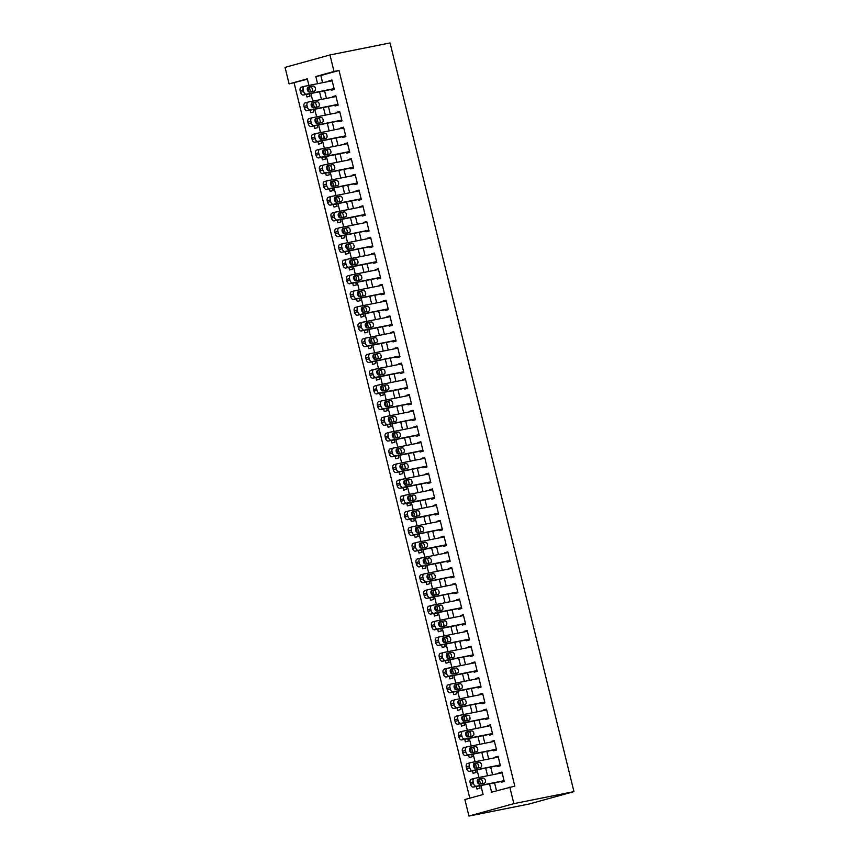 <?xml version="1.0" encoding="UTF-8"?>
<svg xmlns="http://www.w3.org/2000/svg" width="859" height="859" viewBox="0 0 859 859"><rect width="100%" height="100%" fill="white"/><g stroke="black" fill="none" stroke-linecap="round" stroke-linejoin="round"><path stroke-width="1.29" d="M307.404 79.221L289.096 83.892L285.048 67.378L329.963 54.965L390.061 42.95L573.952 791.622L529.037 804.035L468.939 816.05L464.88 799.536L483.091 794.511L480.89 785.566M294.111 82.883L469.798 798.172M331.059 89.476L331.252 90.27L334.28 89.433L331.961 79.994L328.933 80.832L329.072 81.39M334.913 105.206L335.107 105.99L338.145 105.152L335.826 95.725L332.798 96.562L332.938 97.121M338.779 120.936L338.972 121.72L342.011 120.883L339.692 111.445L336.653 112.282L336.792 112.851M342.644 136.667L342.838 137.451L345.876 136.613L343.557 127.175L340.518 128.012L340.658 128.582M346.51 152.397L346.703 153.181L349.731 152.344L347.423 142.905L344.384 143.743L344.523 144.312M350.375 168.128L350.569 168.912L353.597 168.074L351.277 158.636L348.249 159.473L348.389 160.042M354.23 183.847L354.423 184.642L357.462 183.805L355.143 174.366L352.115 175.204L352.244 175.762M358.096 199.578L358.289 200.362L361.328 199.524L359.008 190.086L355.97 190.923L356.109 191.493M361.961 215.308L362.154 216.092L365.193 215.255L362.874 205.816L359.835 206.654L359.975 207.223M365.827 231.039L366.02 231.823L369.048 230.985L366.739 221.547L363.701 222.384L363.84 222.953M369.692 246.769L369.885 247.553L372.913 246.716L370.594 237.277L367.566 238.115L367.706 238.684M373.547 262.489L373.74 263.284L376.779 262.446L374.46 253.008L371.432 253.845L371.56 254.404M377.412 278.219L377.606 279.003L380.644 278.166L378.325 268.738L375.286 269.576L375.426 270.134M381.278 293.95L381.471 294.734L384.51 293.896L382.191 284.458L379.152 285.295L379.291 285.864M385.143 309.68L385.337 310.464L388.365 309.627L386.056 300.188L383.017 301.026L383.157 301.595M389.009 325.411L389.202 326.195L392.23 325.357L389.911 315.919L386.883 316.756L387.022 317.325M392.864 341.141L393.057 341.925L396.096 341.087L393.776 331.649L390.738 332.487L390.877 333.056M396.729 356.861L396.922 357.655L399.961 356.818L397.642 347.38L394.603 348.217L394.743 348.775M400.595 372.591L400.788 373.375L403.827 372.538L401.507 363.099L398.469 363.948L398.608 364.506M404.46 388.322L404.653 389.106L407.681 388.268L405.373 378.83L402.334 379.667L402.474 380.236M408.326 404.052L408.519 404.836L411.547 403.998L409.228 394.56L406.2 395.398L406.339 395.967M412.18 419.783L412.374 420.566L415.412 419.729L413.093 410.291L410.054 411.128L410.194 411.697M416.046 435.502L416.239 436.297L419.278 435.459L416.959 426.021L413.92 426.859L414.059 427.428M419.911 451.233L420.105 452.017L423.143 451.179L420.824 441.751L417.785 442.589L417.925 443.147M423.777 466.963L423.97 467.747L426.998 466.909L424.679 457.471L421.651 458.309L421.79 458.878M427.642 482.694L427.836 483.477L430.864 482.64L428.544 473.202L425.516 474.039L425.656 474.608M431.497 498.424L431.69 499.208L434.729 498.37L432.41 488.932L429.371 489.77L429.511 490.339M435.363 514.154L435.556 514.938L438.595 514.101L436.275 504.662L433.237 505.5L433.376 506.069M439.228 529.874L439.421 530.669L442.46 529.831L440.141 520.393L437.102 521.23L437.242 521.789M443.094 545.605L443.287 546.388L446.315 545.551L443.996 536.113L440.968 536.961L441.107 537.519M446.948 561.335L447.142 562.119L450.18 561.281L447.861 551.843L444.833 552.681L444.973 553.25M450.814 577.065L451.007 577.849L454.046 577.012L451.727 567.574L448.688 568.411L448.827 568.98M454.679 592.796L454.873 593.58L457.911 592.742L455.592 583.304L452.553 584.141L452.693 584.711M458.545 608.516L458.738 609.31L461.777 608.473L459.458 599.034L456.419 599.872L456.558 600.441M462.41 624.246L462.604 625.041L465.632 624.192L463.312 614.765L460.284 615.602L460.424 616.161M466.265 639.976L466.458 640.76L469.497 639.923L467.178 630.485L464.15 631.322L464.289 631.891M470.131 655.707L470.324 656.491L473.363 655.653L471.043 646.215L468.005 647.052L468.144 647.622M473.996 671.437L474.189 672.221L477.228 671.384L474.909 661.945L471.87 662.783L472.01 663.352M477.862 687.168L478.055 687.952L481.083 687.114L478.774 677.676L475.736 678.513L475.875 679.082M481.727 702.887L481.92 703.682L484.948 702.845L482.629 693.406L479.601 694.244L479.741 694.802M485.582 718.618L485.775 719.402L488.814 718.564L486.495 709.126L483.467 709.974L483.596 710.533M489.447 734.348L489.641 735.132L492.679 734.295L490.36 724.856L487.321 725.694L487.461 726.263M493.313 750.079L493.506 750.863L496.545 750.025L494.226 740.587L491.187 741.424L491.327 741.993M497.178 765.809L497.372 766.593L500.4 765.756L498.091 756.317L495.052 757.155L495.192 757.724M476.326 786.479L476.949 789.024L479.988 788.186L479.419 785.856M472.461 770.748L473.094 773.293L476.122 772.456L475.553 770.126M468.595 755.018L469.229 757.563L472.257 756.725L471.688 754.406M464.74 739.288L465.363 741.843L468.402 741.006L467.822 738.676M460.875 723.557L461.498 726.113L464.536 725.275L463.967 722.945M457.009 707.837L457.632 710.382L460.671 709.545L460.102 707.215M453.144 692.107L453.777 694.652L456.805 693.814L456.236 691.484M449.278 676.377L449.912 678.921L452.94 678.084L452.371 675.765M445.424 660.646L446.046 663.202L449.085 662.364L448.505 660.034M441.558 644.916L442.181 647.471L445.22 646.634L444.651 644.304M437.693 629.196L438.315 631.741L441.354 630.903L440.785 628.573M433.827 613.466L434.461 616.01L437.489 615.173L436.92 612.843M429.972 597.735L430.595 600.28L433.623 599.442L433.054 597.112M426.107 582.005L426.73 584.549L429.768 583.712L429.189 581.393M422.241 566.274L422.864 568.83L425.903 567.992L425.334 565.662M418.376 550.544L418.999 553.099L422.037 552.262L421.468 549.932M414.51 534.824L415.144 537.369L418.172 536.531L417.603 534.201M410.656 519.094L411.278 521.638L414.306 520.801L413.737 518.471M406.79 503.363L407.413 505.908L410.452 505.071L409.872 502.74M402.925 487.633L403.547 490.188L406.586 489.351L406.017 487.021M399.059 471.902L399.682 474.458L402.721 473.62L402.152 471.29M395.194 456.183L395.827 458.727L398.855 457.89L398.286 455.56M391.339 440.452L391.962 442.997L395 442.16L394.421 439.829M387.473 424.722L388.096 427.267L391.135 426.429L390.555 424.099M383.608 408.991L384.231 411.536L387.269 410.699L386.7 408.379M379.742 393.261L380.365 395.816L383.404 394.979L382.835 392.649M375.877 377.531L376.51 380.086L379.538 379.248L378.969 376.918M372.022 361.811L372.645 364.356L375.684 363.518L375.104 361.188M368.157 346.08L368.779 348.625L371.818 347.788L371.238 345.458M364.291 330.35L364.914 332.895L367.953 332.057L367.384 329.727M360.426 314.619L361.059 317.175L364.087 316.327L363.518 314.007M356.56 298.889L357.194 301.445L360.222 300.607L359.653 298.277M352.705 283.169L353.328 285.714L356.367 284.877L355.787 282.547M348.84 267.439L349.463 269.984L352.501 269.146L351.932 266.816M344.974 251.708L345.597 254.253L348.636 253.416L348.067 251.086M341.109 235.978L341.742 238.523L344.77 237.685L344.201 235.366M337.243 220.248L337.877 222.803L340.905 221.966L340.336 219.636M333.389 204.517L334.011 207.073L337.05 206.235L336.47 203.905M329.523 188.797L330.146 191.342L333.185 190.505L332.616 188.175M325.658 173.067L326.28 175.612L329.319 174.774L328.75 172.444M321.792 157.337L322.426 159.881L325.454 159.044L324.885 156.714M317.927 141.606L318.56 144.162L321.588 143.313L321.019 140.994M314.072 125.876L314.695 128.431L317.733 127.594L317.154 125.264M310.206 110.156L310.829 112.701L313.868 111.863L313.299 109.533M478.968 784.052L477.829 779.414M475.113 768.333L473.964 763.683M471.247 752.602L470.109 747.953M467.382 736.872L466.244 732.222M463.516 721.141L462.378 716.492M459.662 705.411L458.513 700.772M455.796 689.68L454.647 685.042M451.931 673.961L450.792 669.311M448.065 658.23L446.927 653.581M444.2 642.5L443.061 637.85M440.345 626.769L439.196 622.12M436.479 611.039L435.33 606.4M432.614 595.319L431.476 590.67M428.748 579.589L427.61 574.939M424.883 563.858L423.745 559.209M421.028 548.128L419.879 543.479M417.163 532.397L416.024 527.759M413.297 516.667L412.159 512.028M409.432 500.947L408.293 496.298M405.566 485.217L404.428 480.568M401.711 469.486L400.562 464.837M397.846 453.756L396.708 449.107M393.98 438.026L392.842 433.387M390.115 422.306L388.977 417.657M386.249 406.575L385.111 401.926M382.395 390.845L381.246 386.196M378.529 375.115L377.391 370.465M374.664 359.384L373.525 354.746M370.798 343.654L369.66 339.015M366.933 327.934L365.794 323.285M363.078 312.204L361.929 307.554M359.212 296.473L358.074 291.824M355.347 280.743L354.209 276.093M351.481 265.012L350.343 260.374M347.616 249.293L346.478 244.643M343.761 233.562L342.612 228.913M339.896 217.832L338.757 213.182M336.03 202.101L334.892 197.452M332.165 186.371L331.026 181.732M328.31 170.64L327.161 166.002M324.444 154.921L323.295 150.271M320.579 139.19L319.441 134.541M316.713 123.46L315.575 118.81M312.848 107.729L311.71 103.08M306.341 94.426L306.964 96.97L310.002 96.133L309.433 93.803M308.993 91.999L307.844 87.36M489.544 783.837L491.584 792.159L514.809 786.125L339.026 70.481L320.815 75.506L322.587 82.689M324.562 90.775L326.441 98.42M328.428 106.505L330.307 114.15M332.293 122.236L334.172 129.881M336.159 137.966L338.038 145.611M340.024 153.697L341.903 161.331M343.879 169.416L345.758 177.061M347.745 185.147L349.624 192.792M351.61 200.877L353.489 208.522M355.476 216.608L357.355 224.253M359.341 232.338L361.22 239.983M363.196 248.058L365.075 255.703M367.061 263.788L368.941 271.433M370.927 279.519L372.806 287.164M374.792 295.249L376.671 302.894M378.658 310.979L380.526 318.625M382.513 326.71L384.392 334.344M386.378 342.43L388.257 350.075M390.244 358.16L392.123 365.805M394.109 373.89L395.988 381.536M397.975 389.621L399.843 397.266M401.829 405.351L403.709 412.996M405.695 421.071L407.574 428.716M409.56 436.802L411.44 444.447M413.426 452.532L415.305 460.177M417.291 468.262L419.16 475.907M421.146 483.993L423.025 491.638M425.012 499.723L426.891 507.358M428.877 515.443L430.756 523.088M432.743 531.173L434.622 538.818M436.608 546.904L438.477 554.549M440.463 562.634L442.342 570.279M444.328 578.365L446.208 586.01M448.194 594.084L450.073 601.729M452.059 609.815L453.939 617.46M455.914 625.545L457.793 633.19M459.78 641.276L461.659 648.921M463.645 657.006L465.524 664.651M467.511 672.737L469.39 680.371M471.376 688.456L473.255 696.101M475.231 704.187L477.11 711.832M479.097 719.917L480.976 727.562M482.962 735.648L484.841 743.293M486.828 751.378L488.707 759.023M490.693 767.098L492.572 774.743M494.548 782.828L496.513 790.806M501.044 781.529L501.237 782.324L504.265 781.486L501.946 772.048L498.918 772.885L499.058 773.454M329.963 54.965L334.022 71.48L315.811 76.515L317.572 83.699M339.026 70.481L334.022 71.48M509.795 787.134L513.854 803.648L573.952 791.622M308.929 85.428L307.307 78.856L289.096 83.892M480.492 783.923L479.311 779.113M478.914 777.481L477.035 769.836M476.627 768.204L475.446 763.383M475.048 761.75L473.169 754.105M472.761 752.473L471.58 747.652M471.183 746.02L469.304 738.375M468.907 736.743L467.726 731.932M467.317 730.29L465.438 722.644M465.041 721.012L463.86 716.202M463.452 714.559L461.573 706.925M461.176 705.282L459.994 700.472M459.597 698.839L457.718 691.194M457.31 689.552L456.129 684.741M455.732 683.109L453.853 675.464M453.445 673.832L452.263 669.011M451.866 667.379L449.987 659.733M449.59 658.101L448.409 653.291M448.001 651.648L446.122 644.003M445.724 642.371L444.543 637.561M444.135 635.918L442.267 628.273M441.859 626.64L440.678 621.83M440.28 620.198L438.401 612.553M437.993 610.91L436.812 606.1M436.415 604.468L434.536 596.822M434.139 595.19L432.947 590.369M432.549 588.737L430.67 581.092M430.273 579.46L429.092 574.639M428.684 573.007L426.805 565.362M426.408 563.729L425.226 558.919M424.818 557.276L422.95 549.631M422.542 547.999L421.361 543.189M420.964 541.546L419.085 533.911M418.677 532.269L417.495 527.458M417.098 525.826L415.219 518.181M414.822 516.538L413.63 511.728M413.233 510.096L411.354 502.451M410.956 500.818L409.775 495.997M409.367 494.365L407.488 486.72M407.091 485.088L405.91 480.278M405.502 478.635L403.633 470.99M403.225 469.358L402.044 464.547M401.647 462.904L399.768 455.259M399.36 453.627L398.179 448.817M397.781 447.185L395.902 439.54M395.505 437.897L394.313 433.086M393.916 431.454L392.037 423.809M391.64 422.166L390.458 417.356M390.05 415.724L388.171 408.079M387.774 406.447L386.593 401.625M386.185 399.993L384.317 392.348M383.909 390.716L382.727 385.906M382.33 384.263L380.451 376.618M380.043 374.986L378.862 370.175M378.465 368.532L376.586 360.898M376.188 359.255L375.007 354.445M374.599 352.813L372.72 345.168M372.323 343.525L371.142 338.714M370.734 337.082L368.855 329.437M368.457 327.805L367.276 322.984M366.879 321.352L365 313.707M364.592 312.075L363.411 307.264M363.013 305.621L361.134 297.976M360.726 296.344L359.545 291.534M359.148 289.891L357.269 282.246M356.872 280.614L355.69 275.803M355.282 274.171L353.403 266.526M353.006 264.883L351.825 260.073M351.417 258.441L349.538 250.796M349.141 249.153L347.959 244.343M347.562 242.71L345.683 235.065M345.275 233.433L344.094 228.612M343.697 226.98L341.818 219.335M341.41 217.703L340.228 212.892M339.831 211.25L337.952 203.604M337.555 201.972L336.374 197.162M335.966 195.519L334.087 187.885M333.689 186.242L332.508 181.432M332.1 179.799L330.221 172.154M329.824 170.512L328.643 165.701M328.245 164.069L326.366 156.424M325.958 154.792L324.777 149.971M324.38 148.339L322.501 140.693M322.093 139.061L320.912 134.251M320.514 132.608L318.635 124.963M318.238 123.331L317.057 118.521M316.649 116.878L314.77 109.233M314.373 107.6L313.191 102.79M312.783 101.158L310.915 93.513M310.507 91.87L309.326 87.06M468.939 816.05L513.854 803.648M319.559 91.784L321.438 99.419M323.424 107.504L325.303 115.149M327.29 123.234L329.169 130.879M331.144 138.965L333.024 146.61M335.01 154.695L336.889 162.34M338.876 170.426L340.755 178.071M342.741 186.145L344.62 193.79M346.606 201.876L348.475 209.521M350.461 217.606L352.34 225.251M354.327 233.337L356.206 240.982M358.192 249.067L360.071 256.712M362.058 264.797L363.937 272.432M365.923 280.517L367.792 288.162M369.778 296.248L371.657 303.893M373.644 311.978L375.523 319.623M377.509 327.708L379.388 335.354M381.375 343.439L383.254 351.084M385.24 359.159L387.108 366.804M389.095 374.889L390.974 382.534M392.96 390.62L394.839 398.265M396.826 406.35L398.705 413.995M400.691 422.08L402.57 429.725M404.557 437.811L406.425 445.445M408.412 453.531L410.291 461.176M412.277 469.261L414.156 476.906M416.143 484.991L418.022 492.637M420.008 500.722L421.887 508.367M423.874 516.452L425.742 524.097M427.728 532.172L429.607 539.817M431.594 547.902L433.473 555.548M435.459 563.633L437.338 571.278M439.325 579.363L441.204 587.008M443.18 595.094L445.059 602.739M447.045 610.824L448.924 618.459M450.911 626.544L452.79 634.189M454.776 642.274L456.655 649.919M458.642 658.005L460.521 665.65M462.496 673.735L464.375 681.38M466.362 689.466L468.241 697.111M470.227 705.185L472.106 712.83M474.093 720.916L475.972 728.561M477.958 736.646L479.827 744.291M481.813 752.377L483.692 760.022M485.679 768.107L487.558 775.752M320.815 75.506L315.811 76.515M502 772.262L498.918 772.885M498.145 756.532L495.052 757.155M494.279 740.812L491.187 741.424M490.414 725.082L487.321 725.694M486.548 709.351L483.467 709.974M482.683 693.621L479.601 694.244M478.828 677.891L475.736 678.513M474.963 662.171L471.87 662.783M471.097 646.44L468.005 647.052M467.232 630.71L464.15 631.322M463.366 614.98L460.284 615.602M459.511 599.249L456.419 599.872M455.646 583.519L452.553 584.141M451.78 567.799L448.688 568.411M447.915 552.069L444.833 552.681M444.049 536.338L440.968 536.961M440.195 520.608L437.102 521.23M436.329 504.877L433.237 505.5M432.464 489.158L429.371 489.77M428.598 473.427L425.516 474.039M424.743 457.697L421.651 458.309M420.878 441.966L417.785 442.589M417.012 426.236L413.92 426.859M413.147 410.505L410.054 411.128M409.281 394.786L406.2 395.398M405.427 379.055L402.334 379.667M401.561 363.325L398.469 363.948M397.696 347.594L394.603 348.217M393.83 331.864L390.738 332.487M389.965 316.144L386.883 316.756M386.11 300.414L383.017 301.026M382.244 284.683L379.152 285.295M378.379 268.953L375.286 269.576M374.513 253.222L371.432 253.845M370.648 237.492L367.566 238.115M366.793 221.772L363.701 222.384M362.928 206.042L359.835 206.654M359.062 190.311L355.97 190.923M355.197 174.581L352.115 175.204M351.331 158.851L348.249 159.473M347.476 143.12L344.384 143.743M343.611 127.4L340.518 128.012M339.745 111.67L336.653 112.282M335.88 95.94L332.798 96.562M332.014 80.209L328.933 80.832M504.072 780.691L476.326 786.243A3.243 2.04 74.6 0 1 473.556 783.505L473.169 781.926A3.243 2.04 74.6 0 1 474.308 778.404A3.243 2.04 74.6 0 1 474.393 778.383L502.139 772.832M474.222 778.426L471.366 779.22A3.243 2.04 -105.4 0 0 471.269 779.242A3.243 2.04 -105.4 0 0 470.131 782.764L470.517 784.342A3.243 2.04 -105.4 0 0 473.298 787.08L504.126 780.917M479.59 784.106A2.588 1.632 -105.4 0 1 477.379 781.969A2.588 1.632 -105.4 0 1 478.28 779.092A2.588 1.632 -105.4 0 1 478.356 779.07L483.155 778.114A2.588 1.632 -105.4 0 1 485.367 780.251A2.588 1.632 -105.4 0 1 484.465 783.129A2.588 1.632 -105.4 0 1 484.39 783.15L479.59 784.106M477.754 779.424L480.127 778.952A2.588 1.632 -105.4 0 1 482.178 780.627A2.588 1.632 -105.4 0 1 481.963 783.633M500.206 764.972L472.461 770.512A3.243 2.04 74.6 0 1 469.69 767.774L469.304 766.196A3.243 2.04 74.6 0 1 470.442 762.674A3.243 2.04 74.6 0 1 470.539 762.652L498.284 757.101M470.356 762.706L467.5 763.49A3.243 2.04 -105.4 0 0 467.414 763.511A3.243 2.04 -105.4 0 0 466.265 767.033L466.652 768.612A3.243 2.04 -105.4 0 0 469.433 771.35L500.271 765.186M475.725 768.375A2.588 1.632 -105.4 0 1 473.513 766.239A2.588 1.632 -105.4 0 1 474.415 763.361A2.588 1.632 -105.4 0 1 474.49 763.35L479.301 762.384A2.588 1.632 -105.4 0 1 481.502 764.521A2.588 1.632 -105.4 0 1 480.6 767.398A2.588 1.632 -105.4 0 1 480.535 767.42L475.725 768.375M473.889 763.694L476.262 763.221A2.588 1.632 -105.4 0 1 478.313 764.897A2.588 1.632 -105.4 0 1 478.098 767.903M496.352 749.241L468.606 754.793A3.243 2.04 74.6 0 1 465.825 752.044L465.438 750.465A3.243 2.04 74.6 0 1 466.577 746.943A3.243 2.04 74.6 0 1 466.673 746.922L494.419 741.371M466.491 746.976L463.635 747.76A3.243 2.04 -105.4 0 0 463.549 747.781A3.243 2.04 -105.4 0 0 462.41 751.303L462.786 752.881A3.243 2.04 -105.4 0 0 465.567 755.63L496.405 749.456M471.859 752.656A2.588 1.632 -105.4 0 1 469.658 750.508A2.588 1.632 -105.4 0 1 470.549 747.631A2.588 1.632 -105.4 0 1 470.625 747.62L475.435 746.654A2.588 1.632 -105.4 0 1 477.636 748.79A2.588 1.632 -105.4 0 1 476.745 751.668A2.588 1.632 -105.4 0 1 476.67 751.689L471.859 752.656M470.023 747.974L472.396 747.491A2.588 1.632 -105.4 0 1 474.458 749.166A2.588 1.632 -105.4 0 1 474.232 752.173M492.486 733.511L464.74 739.062A3.243 2.04 74.6 0 1 461.959 736.313L461.573 734.746A3.243 2.04 74.6 0 1 462.722 731.213A3.243 2.04 74.6 0 1 462.808 731.192L490.553 725.651M462.625 731.245L459.769 732.029A3.243 2.04 -105.4 0 0 459.683 732.051A3.243 2.04 -105.4 0 0 458.545 735.583L458.931 737.151A3.243 2.04 -105.4 0 0 461.702 739.9L492.54 733.726M467.994 736.925A2.588 1.632 -105.4 0 1 465.793 734.789A2.588 1.632 -105.4 0 1 466.684 731.911A2.588 1.632 -105.4 0 1 466.759 731.889L471.57 730.923A2.588 1.632 -105.4 0 1 473.771 733.071A2.588 1.632 -105.4 0 1 472.879 735.948A2.588 1.632 -105.4 0 1 472.804 735.959L467.994 736.925M466.158 732.244L468.531 731.771A2.588 1.632 -105.4 0 1 470.592 733.446A2.588 1.632 -105.4 0 1 470.367 736.453M488.621 717.78L460.875 723.332A3.243 2.04 74.6 0 1 458.105 720.583L457.718 719.015A3.243 2.04 74.6 0 1 458.856 715.493A3.243 2.04 74.6 0 1 458.942 715.472L486.688 709.921M458.77 715.515L455.914 716.309A3.243 2.04 -105.4 0 0 455.818 716.331A3.243 2.04 -105.4 0 0 454.679 719.853L455.066 721.42A3.243 2.04 -105.4 0 0 457.836 724.169L488.674 718.006M464.139 721.195A2.588 1.632 -105.4 0 1 461.927 719.058A2.588 1.632 -105.4 0 1 462.829 716.181A2.588 1.632 -105.4 0 1 462.894 716.159L467.704 715.203A2.588 1.632 -105.4 0 1 469.916 717.34A2.588 1.632 -105.4 0 1 469.014 720.218A2.588 1.632 -105.4 0 1 468.939 720.229L464.139 721.195M462.292 716.513L464.676 716.041A2.588 1.632 -105.4 0 1 466.727 717.716A2.588 1.632 -105.4 0 1 466.512 720.722M484.755 702.05L457.009 707.601A3.243 2.04 74.6 0 1 454.239 704.852L453.853 703.285A3.243 2.04 74.6 0 1 454.991 699.763A3.243 2.04 74.6 0 1 455.077 699.741L482.822 694.19M454.905 699.784L452.049 700.579A3.243 2.04 -105.4 0 0 451.952 700.6A3.243 2.04 -105.4 0 0 450.814 704.122L451.2 705.701A3.243 2.04 -105.4 0 0 453.981 708.439L484.809 702.275M460.274 705.464A2.588 1.632 -105.4 0 1 458.062 703.328A2.588 1.632 -105.4 0 1 458.964 700.45A2.588 1.632 -105.4 0 1 459.039 700.429L463.839 699.473A2.588 1.632 -105.4 0 1 466.05 701.61A2.588 1.632 -105.4 0 1 465.148 704.487A2.588 1.632 -105.4 0 1 465.084 704.509L460.274 705.464M458.438 700.783L460.811 700.31A2.588 1.632 -105.4 0 1 462.861 701.986A2.588 1.632 -105.4 0 1 462.647 704.992M480.89 686.32L453.155 691.871A3.243 2.04 74.6 0 1 450.374 689.133L449.987 687.554A3.243 2.04 74.6 0 1 451.125 684.032A3.243 2.04 74.6 0 1 451.222 684.011L478.968 678.46M451.039 684.054L448.183 684.848A3.243 2.04 -105.4 0 0 448.097 684.87A3.243 2.04 -105.4 0 0 446.948 688.392L447.335 689.97A3.243 2.04 -105.4 0 0 450.116 692.708L480.954 686.545M456.408 689.734A2.588 1.632 -105.4 0 1 454.196 687.597A2.588 1.632 -105.4 0 1 455.098 684.72A2.588 1.632 -105.4 0 1 455.173 684.709L459.984 683.743A2.588 1.632 -105.4 0 1 462.185 685.879A2.588 1.632 -105.4 0 1 461.283 688.757A2.588 1.632 -105.4 0 1 461.219 688.778L456.408 689.734M454.572 685.053L456.945 684.58A2.588 1.632 -105.4 0 1 458.996 686.255A2.588 1.632 -105.4 0 1 458.781 689.262M477.035 670.6L449.289 676.14A3.243 2.04 74.6 0 1 446.508 673.402L446.122 671.824A3.243 2.04 74.6 0 1 447.26 668.302A3.243 2.04 74.6 0 1 447.356 668.281L475.102 662.729M447.174 668.334L444.318 669.118A3.243 2.04 -105.4 0 0 444.232 669.14A3.243 2.04 -105.4 0 0 443.094 672.661L443.48 674.24A3.243 2.04 -105.4 0 0 446.251 676.989L477.089 670.815M452.543 674.004A2.588 1.632 -105.4 0 1 450.341 671.867A2.588 1.632 -105.4 0 1 451.233 668.989A2.588 1.632 -105.4 0 1 451.308 668.978L456.118 668.012A2.588 1.632 -105.4 0 1 458.319 670.149A2.588 1.632 -105.4 0 1 457.428 673.026A2.588 1.632 -105.4 0 1 457.353 673.048L452.543 674.004M450.707 669.322L453.08 668.85A2.588 1.632 -105.4 0 1 455.141 670.525A2.588 1.632 -105.4 0 1 454.916 673.531M473.169 654.869L445.424 660.421A3.243 2.04 74.6 0 1 442.643 657.672L442.256 656.104A3.243 2.04 74.6 0 1 443.405 652.572A3.243 2.04 74.6 0 1 443.491 652.55L471.237 646.999M443.308 652.604L440.452 653.388A3.243 2.04 -105.4 0 0 440.366 653.409A3.243 2.04 -105.4 0 0 439.228 656.942L439.615 658.509A3.243 2.04 -105.4 0 0 442.385 661.258L473.223 655.084M448.677 658.284A2.588 1.632 -105.4 0 1 446.476 656.136A2.588 1.632 -105.4 0 1 447.378 653.269A2.588 1.632 -105.4 0 1 447.442 653.248L452.253 652.282A2.588 1.632 -105.4 0 1 454.454 654.429A2.588 1.632 -105.4 0 1 453.563 657.307A2.588 1.632 -105.4 0 1 453.488 657.318L448.677 658.284M446.841 653.602L449.214 653.119A2.588 1.632 -105.4 0 1 451.276 654.805A2.588 1.632 -105.4 0 1 451.061 657.801M469.304 639.139L441.558 644.69A3.243 2.04 74.6 0 1 438.788 641.941L438.401 640.374A3.243 2.04 74.6 0 1 439.54 636.841A3.243 2.04 74.6 0 1 439.625 636.82L467.371 631.279M439.454 636.873L436.597 637.657A3.243 2.04 -105.4 0 0 436.501 637.679A3.243 2.04 -105.4 0 0 435.363 641.211L435.749 642.779A3.243 2.04 -105.4 0 0 438.519 645.528L469.358 639.364M444.822 642.553A2.588 1.632 -105.4 0 1 442.61 640.417A2.588 1.632 -105.4 0 1 443.512 637.539A2.588 1.632 -105.4 0 1 443.577 637.518L448.387 636.562A2.588 1.632 -105.4 0 1 450.599 638.699A2.588 1.632 -105.4 0 1 449.697 641.576A2.588 1.632 -105.4 0 1 449.622 641.587L444.822 642.553M442.976 637.872L445.359 637.399A2.588 1.632 -105.4 0 1 447.41 639.075A2.588 1.632 -105.4 0 1 447.195 642.081M465.438 623.409L437.693 628.96A3.243 2.04 74.6 0 1 434.922 626.211L434.536 624.643A3.243 2.04 74.6 0 1 435.674 621.121A3.243 2.04 74.6 0 1 435.76 621.1L463.506 615.549M435.588 621.143L432.732 621.937A3.243 2.04 -105.4 0 0 432.635 621.959A3.243 2.04 -105.4 0 0 431.497 625.481L431.884 627.049A3.243 2.04 -105.4 0 0 434.665 629.797L465.492 623.634M440.957 626.823A2.588 1.632 -105.4 0 1 438.745 624.686A2.588 1.632 -105.4 0 1 439.647 621.809A2.588 1.632 -105.4 0 1 439.722 621.787L444.522 620.832A2.588 1.632 -105.4 0 1 446.734 622.968A2.588 1.632 -105.4 0 1 445.832 625.846A2.588 1.632 -105.4 0 1 445.767 625.857L440.957 626.823M439.121 622.141L441.494 621.669A2.588 1.632 -105.4 0 1 443.545 623.344A2.588 1.632 -105.4 0 1 443.33 626.351M461.584 607.678L433.838 613.229A3.243 2.04 74.6 0 1 431.057 610.491L430.67 608.913A3.243 2.04 74.6 0 1 431.809 605.391A3.243 2.04 74.6 0 1 431.905 605.37L459.651 599.818M431.723 605.412L428.866 606.207A3.243 2.04 -105.4 0 0 428.781 606.229A3.243 2.04 -105.4 0 0 427.632 609.75L428.018 611.329A3.243 2.04 -105.4 0 0 430.799 614.067L461.637 607.904M437.091 611.093A2.588 1.632 -105.4 0 1 434.89 608.956A2.588 1.632 -105.4 0 1 435.781 606.078A2.588 1.632 -105.4 0 1 435.857 606.057L440.667 605.101A2.588 1.632 -105.4 0 1 442.868 607.238A2.588 1.632 -105.4 0 1 441.966 610.115A2.588 1.632 -105.4 0 1 441.902 610.137L437.091 611.093M435.255 606.411L437.628 605.939A2.588 1.632 -105.4 0 1 439.679 607.614A2.588 1.632 -105.4 0 1 439.464 610.62M457.718 591.958L429.972 597.499A3.243 2.04 74.6 0 1 427.191 594.761L426.805 593.182A3.243 2.04 74.6 0 1 427.943 589.661A3.243 2.04 74.6 0 1 428.04 589.639L455.785 584.088M427.857 589.693L425.001 590.477A3.243 2.04 -105.4 0 0 424.915 590.498A3.243 2.04 -105.4 0 0 423.777 594.02L424.163 595.598A3.243 2.04 -105.4 0 0 426.934 598.336L457.772 592.173M433.226 595.362A2.588 1.632 -105.4 0 1 431.025 593.225A2.588 1.632 -105.4 0 1 431.916 590.348A2.588 1.632 -105.4 0 1 431.991 590.337L436.802 589.371A2.588 1.632 -105.4 0 1 439.003 591.507A2.588 1.632 -105.4 0 1 438.111 594.385A2.588 1.632 -105.4 0 1 438.036 594.407L433.226 595.362M431.39 590.681L433.763 590.208A2.588 1.632 -105.4 0 1 435.824 591.883A2.588 1.632 -105.4 0 1 435.599 594.89M453.853 576.228L426.107 581.779A3.243 2.04 74.6 0 1 423.326 579.03L422.939 577.452A3.243 2.04 74.6 0 1 424.088 573.93A3.243 2.04 74.6 0 1 424.174 573.909L451.92 568.357M423.992 573.962L421.135 574.746A3.243 2.04 -105.4 0 0 421.05 574.768A3.243 2.04 -105.4 0 0 419.911 578.29L420.298 579.868A3.243 2.04 -105.4 0 0 423.068 582.617L453.906 576.443M429.36 579.642A2.588 1.632 -105.4 0 1 427.159 577.495A2.588 1.632 -105.4 0 1 428.061 574.617A2.588 1.632 -105.4 0 1 428.126 574.607L432.936 573.64A2.588 1.632 -105.4 0 1 435.148 575.777A2.588 1.632 -105.4 0 1 434.246 578.655A2.588 1.632 -105.4 0 1 434.171 578.676L429.36 579.642M427.524 574.961L429.897 574.478A2.588 1.632 -105.4 0 1 431.959 576.153A2.588 1.632 -105.4 0 1 431.744 579.159M449.987 560.497L422.241 566.049A3.243 2.04 74.6 0 1 419.471 563.3L419.085 561.732A3.243 2.04 74.6 0 1 420.223 558.2A3.243 2.04 74.6 0 1 420.309 558.178L448.054 552.638M420.137 558.232L417.281 559.016A3.243 2.04 -105.4 0 0 417.184 559.037A3.243 2.04 -105.4 0 0 416.046 562.57L416.432 564.138A3.243 2.04 -105.4 0 0 419.203 566.886L450.041 560.712M425.506 563.912A2.588 1.632 -105.4 0 1 423.294 561.775A2.588 1.632 -105.4 0 1 424.196 558.898A2.588 1.632 -105.4 0 1 424.26 558.876L429.071 557.91A2.588 1.632 -105.4 0 1 431.282 560.057A2.588 1.632 -105.4 0 1 430.38 562.935A2.588 1.632 -105.4 0 1 430.305 562.946L425.506 563.912M423.659 559.23L426.043 558.747A2.588 1.632 -105.4 0 1 428.093 560.433A2.588 1.632 -105.4 0 1 427.879 563.44M446.122 544.767L418.376 550.318A3.243 2.04 74.6 0 1 415.606 547.57L415.219 546.002A3.243 2.04 74.6 0 1 416.357 542.469A3.243 2.04 74.6 0 1 416.443 542.458L444.189 536.907M416.271 542.501L413.415 543.296A3.243 2.04 -105.4 0 0 413.319 543.317A3.243 2.04 -105.4 0 0 412.18 546.839L412.567 548.407A3.243 2.04 -105.4 0 0 415.348 551.156L446.175 544.993M421.64 548.182A2.588 1.632 -105.4 0 1 419.428 546.045A2.588 1.632 -105.4 0 1 420.33 543.167A2.588 1.632 -105.4 0 1 420.405 543.146L425.205 542.19A2.588 1.632 -105.4 0 1 427.417 544.327A2.588 1.632 -105.4 0 1 426.515 547.204A2.588 1.632 -105.4 0 1 426.451 547.215L421.64 548.182M419.804 543.5L422.177 543.028A2.588 1.632 -105.4 0 1 424.228 544.703A2.588 1.632 -105.4 0 1 424.013 547.709M442.267 529.037L414.521 534.588A3.243 2.04 74.6 0 1 411.74 531.839L411.354 530.271A3.243 2.04 74.6 0 1 412.492 526.75A3.243 2.04 74.6 0 1 412.588 526.728L440.334 521.177M412.406 526.771L409.55 527.566A3.243 2.04 -105.4 0 0 409.464 527.587A3.243 2.04 -105.4 0 0 408.315 531.109L408.701 532.677A3.243 2.04 -105.4 0 0 411.482 535.425L442.321 529.262M417.775 532.451A2.588 1.632 -105.4 0 1 415.573 530.314A2.588 1.632 -105.4 0 1 416.465 527.437A2.588 1.632 -105.4 0 1 416.54 527.415L421.35 526.46A2.588 1.632 -105.4 0 1 423.551 528.596A2.588 1.632 -105.4 0 1 422.649 531.474A2.588 1.632 -105.4 0 1 422.585 531.496L417.775 532.451M415.939 527.77L418.312 527.297A2.588 1.632 -105.4 0 1 420.362 528.972A2.588 1.632 -105.4 0 1 420.148 531.979M438.401 513.306L410.656 518.857A3.243 2.04 74.6 0 1 407.875 516.119L407.488 514.541A3.243 2.04 74.6 0 1 408.626 511.019A3.243 2.04 74.6 0 1 408.723 510.998L436.469 505.446M408.54 511.041L405.684 511.835A3.243 2.04 -105.4 0 0 405.598 511.857A3.243 2.04 -105.4 0 0 404.46 515.379L404.847 516.957A3.243 2.04 -105.4 0 0 407.617 519.695L438.455 513.532M413.909 516.721A2.588 1.632 -105.4 0 1 411.708 514.584A2.588 1.632 -105.4 0 1 412.599 511.706A2.588 1.632 -105.4 0 1 412.674 511.696L417.485 510.729A2.588 1.632 -105.4 0 1 419.686 512.866A2.588 1.632 -105.4 0 1 418.795 515.744A2.588 1.632 -105.4 0 1 418.72 515.765L413.909 516.721M412.073 512.039L414.446 511.567A2.588 1.632 -105.4 0 1 416.508 513.242A2.588 1.632 -105.4 0 1 416.282 516.248M434.536 497.586L406.79 503.127A3.243 2.04 74.6 0 1 404.009 500.389L403.623 498.811A3.243 2.04 74.6 0 1 404.772 495.289A3.243 2.04 74.6 0 1 404.857 495.267L432.603 489.716M404.675 495.321L401.819 496.105A3.243 2.04 -105.4 0 0 401.733 496.126A3.243 2.04 -105.4 0 0 400.595 499.648L400.981 501.226A3.243 2.04 -105.4 0 0 403.751 503.975L434.59 497.801M410.044 500.99A2.588 1.632 -105.4 0 1 407.842 498.854A2.588 1.632 -105.4 0 1 408.744 495.976A2.588 1.632 -105.4 0 1 408.809 495.965L413.619 494.999A2.588 1.632 -105.4 0 1 415.831 497.136A2.588 1.632 -105.4 0 1 414.929 500.013A2.588 1.632 -105.4 0 1 414.854 500.035L410.044 500.99M408.208 496.309L410.581 495.836A2.588 1.632 -105.4 0 1 412.642 497.511A2.588 1.632 -105.4 0 1 412.427 500.518M430.67 481.856L402.925 487.407A3.243 2.04 74.6 0 1 400.154 484.659L399.768 483.091A3.243 2.04 74.6 0 1 400.906 479.558A3.243 2.04 74.6 0 1 400.992 479.537L428.738 473.985M400.82 479.59L397.964 480.374A3.243 2.04 -105.4 0 0 397.867 480.396A3.243 2.04 -105.4 0 0 396.729 483.928L397.116 485.496A3.243 2.04 -105.4 0 0 399.897 488.245L430.724 482.071M406.189 485.271A2.588 1.632 -105.4 0 1 403.977 483.123A2.588 1.632 -105.4 0 1 404.879 480.245A2.588 1.632 -105.4 0 1 404.943 480.235L409.754 479.268A2.588 1.632 -105.4 0 1 411.966 481.416A2.588 1.632 -105.4 0 1 411.064 484.283A2.588 1.632 -105.4 0 1 410.989 484.304L406.189 485.271M404.342 480.589L406.726 480.106A2.588 1.632 -105.4 0 1 408.777 481.792A2.588 1.632 -105.4 0 1 408.562 484.787M426.805 466.126L399.059 471.677A3.243 2.04 74.6 0 1 396.289 468.928L395.902 467.36A3.243 2.04 74.6 0 1 397.041 463.828A3.243 2.04 74.6 0 1 397.126 463.806L424.872 458.266M396.955 463.86L394.098 464.644A3.243 2.04 -105.4 0 0 394.002 464.665A3.243 2.04 -105.4 0 0 392.864 468.198L393.25 469.766A3.243 2.04 -105.4 0 0 396.031 472.514L426.859 466.351M402.323 469.54A2.588 1.632 -105.4 0 1 400.111 467.403A2.588 1.632 -105.4 0 1 401.013 464.526A2.588 1.632 -105.4 0 1 401.089 464.504L405.888 463.549A2.588 1.632 -105.4 0 1 408.1 465.685A2.588 1.632 -105.4 0 1 407.198 468.563A2.588 1.632 -105.4 0 1 407.134 468.574L402.323 469.54M400.487 464.859L402.86 464.386A2.588 1.632 -105.4 0 1 404.911 466.061A2.588 1.632 -105.4 0 1 404.696 469.068M422.95 450.395L395.204 455.946A3.243 2.04 74.6 0 1 392.423 453.198L392.037 451.63A3.243 2.04 74.6 0 1 393.175 448.108A3.243 2.04 74.6 0 1 393.272 448.087L421.017 442.535M393.089 448.13L390.233 448.924A3.243 2.04 -105.4 0 0 390.147 448.946A3.243 2.04 -105.4 0 0 388.998 452.468L389.385 454.035A3.243 2.04 -105.4 0 0 392.166 456.784L423.004 450.621M398.458 453.81A2.588 1.632 -105.4 0 1 396.257 451.673A2.588 1.632 -105.4 0 1 397.148 448.795A2.588 1.632 -105.4 0 1 397.223 448.774L402.033 447.818A2.588 1.632 -105.4 0 1 404.235 449.955A2.588 1.632 -105.4 0 1 403.343 452.833A2.588 1.632 -105.4 0 1 403.268 452.843L398.458 453.81M396.622 449.128L398.995 448.656A2.588 1.632 -105.4 0 1 401.046 450.331A2.588 1.632 -105.4 0 1 400.831 453.337M419.085 434.665L391.339 440.216A3.243 2.04 74.6 0 1 388.558 437.478L388.171 435.9A3.243 2.04 74.6 0 1 389.32 432.378A3.243 2.04 74.6 0 1 389.406 432.356L417.152 426.805M389.224 432.399L386.367 433.194A3.243 2.04 -105.4 0 0 386.282 433.215A3.243 2.04 -105.4 0 0 385.143 436.737L385.53 438.315A3.243 2.04 -105.4 0 0 388.3 441.054L419.138 434.89M394.592 438.079A2.588 1.632 -105.4 0 1 392.391 435.942A2.588 1.632 -105.4 0 1 393.282 433.065A2.588 1.632 -105.4 0 1 393.358 433.043L398.168 432.088A2.588 1.632 -105.4 0 1 400.369 434.224A2.588 1.632 -105.4 0 1 399.478 437.102A2.588 1.632 -105.4 0 1 399.403 437.124L394.592 438.079M392.756 433.398L395.129 432.925A2.588 1.632 -105.4 0 1 397.191 434.6A2.588 1.632 -105.4 0 1 396.965 437.607M415.219 418.945L387.473 424.486A3.243 2.04 74.6 0 1 384.692 421.748L384.306 420.169A3.243 2.04 74.6 0 1 385.455 416.647A3.243 2.04 74.6 0 1 385.541 416.626L413.286 411.074M385.358 416.679L382.502 417.463A3.243 2.04 -105.4 0 0 382.416 417.485A3.243 2.04 -105.4 0 0 381.278 421.007L381.664 422.585A3.243 2.04 -105.4 0 0 384.435 425.323L415.273 419.16M390.727 422.349A2.588 1.632 -105.4 0 1 388.526 420.212A2.588 1.632 -105.4 0 1 389.428 417.334A2.588 1.632 -105.4 0 1 389.492 417.324L394.302 416.357A2.588 1.632 -105.4 0 1 396.514 418.494A2.588 1.632 -105.4 0 1 395.612 421.372A2.588 1.632 -105.4 0 1 395.537 421.393L390.727 422.349M388.891 417.667L391.264 417.195A2.588 1.632 -105.4 0 1 393.325 418.87A2.588 1.632 -105.4 0 1 393.111 421.876M411.354 403.215L383.608 408.766A3.243 2.04 74.6 0 1 380.838 406.017L380.451 404.439A3.243 2.04 74.6 0 1 381.589 400.917A3.243 2.04 74.6 0 1 381.675 400.895L409.421 395.344M381.503 400.949L378.647 401.733A3.243 2.04 -105.4 0 0 378.551 401.754A3.243 2.04 -105.4 0 0 377.412 405.276L377.799 406.855A3.243 2.04 -105.4 0 0 380.58 409.603L411.407 403.429M386.872 406.629A2.588 1.632 -105.4 0 1 384.66 404.482A2.588 1.632 -105.4 0 1 385.562 401.604A2.588 1.632 -105.4 0 1 385.637 401.593L390.437 400.627A2.588 1.632 -105.4 0 1 392.649 402.764A2.588 1.632 -105.4 0 1 391.747 405.641A2.588 1.632 -105.4 0 1 391.672 405.663L386.872 406.629M385.025 401.948L387.409 401.464A2.588 1.632 -105.4 0 1 389.46 403.139A2.588 1.632 -105.4 0 1 389.245 406.146M407.488 387.484L379.742 393.035A3.243 2.04 74.6 0 1 376.972 390.287L376.586 388.719A3.243 2.04 74.6 0 1 377.724 385.186A3.243 2.04 74.6 0 1 377.82 385.165L405.566 379.624M377.638 385.219L374.782 386.002A3.243 2.04 -105.4 0 0 374.685 386.024A3.243 2.04 -105.4 0 0 373.547 389.557L373.933 391.124A3.243 2.04 -105.4 0 0 376.714 393.873L407.542 387.699M383.007 390.899A2.588 1.632 -105.4 0 1 380.795 388.762A2.588 1.632 -105.4 0 1 381.697 385.884A2.588 1.632 -105.4 0 1 381.772 385.863L386.571 384.896A2.588 1.632 -105.4 0 1 388.783 387.044A2.588 1.632 -105.4 0 1 387.881 389.922A2.588 1.632 -105.4 0 1 387.817 389.932L383.007 390.899M381.171 386.217L383.543 385.734A2.588 1.632 -105.4 0 1 385.594 387.42A2.588 1.632 -105.4 0 1 385.38 390.416M403.633 371.754L375.888 377.305A3.243 2.04 74.6 0 1 373.107 374.556L372.72 372.989A3.243 2.04 74.6 0 1 373.858 369.456A3.243 2.04 74.6 0 1 373.955 369.434L401.701 363.894M373.772 369.488L370.916 370.283A3.243 2.04 -105.4 0 0 370.83 370.304A3.243 2.04 -105.4 0 0 369.681 373.826L370.068 375.394A3.243 2.04 -105.4 0 0 372.849 378.143L403.687 371.979M379.141 375.168A2.588 1.632 -105.4 0 1 376.94 373.031A2.588 1.632 -105.4 0 1 377.831 370.154A2.588 1.632 -105.4 0 1 377.906 370.132L382.717 369.177A2.588 1.632 -105.4 0 1 384.918 371.313A2.588 1.632 -105.4 0 1 384.027 374.191A2.588 1.632 -105.4 0 1 383.952 374.202L379.141 375.168M377.305 370.487L379.678 370.014A2.588 1.632 -105.4 0 1 381.74 371.689A2.588 1.632 -105.4 0 1 381.514 374.696M399.768 356.023L372.022 361.575A3.243 2.04 74.6 0 1 369.241 358.826L368.855 357.258A3.243 2.04 74.6 0 1 370.004 353.736A3.243 2.04 74.6 0 1 370.089 353.715L397.835 348.163M369.907 353.758L367.051 354.552A3.243 2.04 -105.4 0 0 366.965 354.574A3.243 2.04 -105.4 0 0 365.827 358.096L366.213 359.663A3.243 2.04 -105.4 0 0 368.983 362.412L399.822 356.249M375.276 359.438A2.588 1.632 -105.4 0 1 373.074 357.301A2.588 1.632 -105.4 0 1 373.966 354.423A2.588 1.632 -105.4 0 1 374.041 354.402L378.851 353.446A2.588 1.632 -105.4 0 1 381.052 355.583A2.588 1.632 -105.4 0 1 380.161 358.461A2.588 1.632 -105.4 0 1 380.086 358.482L375.276 359.438M373.44 354.756L375.812 354.284A2.588 1.632 -105.4 0 1 377.874 355.959A2.588 1.632 -105.4 0 1 377.649 358.965M395.902 340.293L368.157 345.844A3.243 2.04 74.6 0 1 365.386 343.106L365 341.528A3.243 2.04 74.6 0 1 366.138 338.006A3.243 2.04 74.6 0 1 366.224 337.984L393.97 332.433M366.052 338.027L363.185 338.822A3.243 2.04 -105.4 0 0 363.099 338.843A3.243 2.04 -105.4 0 0 361.961 342.365L362.348 343.944A3.243 2.04 -105.4 0 0 365.118 346.682L395.956 340.518M371.41 343.707A2.588 1.632 -105.4 0 1 369.209 341.571A2.588 1.632 -105.4 0 1 370.111 338.693A2.588 1.632 -105.4 0 1 370.175 338.682L374.986 337.716A2.588 1.632 -105.4 0 1 377.198 339.853A2.588 1.632 -105.4 0 1 376.296 342.73A2.588 1.632 -105.4 0 1 376.221 342.752L371.41 343.707M369.574 339.026L371.947 338.553A2.588 1.632 -105.4 0 1 374.009 340.228A2.588 1.632 -105.4 0 1 373.794 343.235M392.037 324.573L364.291 330.114A3.243 2.04 74.6 0 1 361.521 327.376L361.134 325.797A3.243 2.04 74.6 0 1 362.273 322.275A3.243 2.04 74.6 0 1 362.358 322.254L390.104 316.703M362.187 322.308L359.33 323.091A3.243 2.04 -105.4 0 0 359.234 323.113A3.243 2.04 -105.4 0 0 358.096 326.635L358.482 328.213A3.243 2.04 -105.4 0 0 361.263 330.951L392.091 324.788M367.555 327.977A2.588 1.632 -105.4 0 1 365.343 325.84A2.588 1.632 -105.4 0 1 366.245 322.963A2.588 1.632 -105.4 0 1 366.321 322.952L371.12 321.985A2.588 1.632 -105.4 0 1 373.332 324.122A2.588 1.632 -105.4 0 1 372.43 327A2.588 1.632 -105.4 0 1 372.355 327.021L367.555 327.977M365.719 323.295L368.092 322.823A2.588 1.632 -105.4 0 1 370.143 324.498A2.588 1.632 -105.4 0 1 369.928 327.504M388.171 308.843L360.426 314.394A3.243 2.04 74.6 0 1 357.655 311.645L357.269 310.067A3.243 2.04 74.6 0 1 358.407 306.545A3.243 2.04 74.6 0 1 358.504 306.523L386.249 300.972M358.321 306.577L355.465 307.361A3.243 2.04 -105.4 0 0 355.379 307.382A3.243 2.04 -105.4 0 0 354.23 310.915L354.617 312.483A3.243 2.04 -105.4 0 0 357.398 315.232L388.225 309.057M363.69 312.257A2.588 1.632 -105.4 0 1 361.478 310.11A2.588 1.632 -105.4 0 1 362.38 307.232A2.588 1.632 -105.4 0 1 362.455 307.221L367.265 306.255A2.588 1.632 -105.4 0 1 369.467 308.402A2.588 1.632 -105.4 0 1 368.565 311.269A2.588 1.632 -105.4 0 1 368.5 311.291L363.69 312.257M361.854 307.576L364.227 307.092A2.588 1.632 -105.4 0 1 366.278 308.778A2.588 1.632 -105.4 0 1 366.063 311.774M384.317 293.112L356.571 298.664A3.243 2.04 74.6 0 1 353.79 295.915L353.403 294.347A3.243 2.04 74.6 0 1 354.542 290.814A3.243 2.04 74.6 0 1 354.638 290.793L382.384 285.252M354.456 290.847L351.599 291.631A3.243 2.04 -105.4 0 0 351.514 291.652A3.243 2.04 -105.4 0 0 350.365 295.185L350.751 296.752A3.243 2.04 -105.4 0 0 353.532 299.501L384.37 293.338M359.824 296.527A2.588 1.632 -105.4 0 1 357.623 294.39A2.588 1.632 -105.4 0 1 358.514 291.512A2.588 1.632 -105.4 0 1 358.59 291.491L363.4 290.535A2.588 1.632 -105.4 0 1 365.601 292.672A2.588 1.632 -105.4 0 1 364.71 295.55A2.588 1.632 -105.4 0 1 364.635 295.56L359.824 296.527M357.988 291.845L360.361 291.373A2.588 1.632 -105.4 0 1 362.423 293.048A2.588 1.632 -105.4 0 1 362.197 296.054M380.451 277.382L352.705 282.933A3.243 2.04 74.6 0 1 349.924 280.184L349.538 278.617A3.243 2.04 74.6 0 1 350.687 275.095A3.243 2.04 74.6 0 1 350.773 275.073L378.518 269.522M350.59 275.116L347.734 275.911A3.243 2.04 -105.4 0 0 347.648 275.932A3.243 2.04 -105.4 0 0 346.51 279.454L346.896 281.022A3.243 2.04 -105.4 0 0 349.667 283.771L380.505 277.607M355.959 280.796A2.588 1.632 -105.4 0 1 353.758 278.66A2.588 1.632 -105.4 0 1 354.649 275.782A2.588 1.632 -105.4 0 1 354.724 275.76L359.534 274.805A2.588 1.632 -105.4 0 1 361.736 276.942A2.588 1.632 -105.4 0 1 360.844 279.819A2.588 1.632 -105.4 0 1 360.769 279.83L355.959 280.796M354.123 276.115L356.496 275.642A2.588 1.632 -105.4 0 1 358.557 277.317A2.588 1.632 -105.4 0 1 358.332 280.324M376.586 261.651L348.84 267.203A3.243 2.04 74.6 0 1 346.07 264.465L345.683 262.886A3.243 2.04 74.6 0 1 346.821 259.364A3.243 2.04 74.6 0 1 346.907 259.343L374.653 253.792M346.735 259.386L343.879 260.18A3.243 2.04 -105.4 0 0 343.783 260.202A3.243 2.04 -105.4 0 0 342.644 263.724L343.031 265.302A3.243 2.04 -105.4 0 0 345.801 268.04L376.639 261.877M352.104 265.066A2.588 1.632 -105.4 0 1 349.892 262.929A2.588 1.632 -105.4 0 1 350.794 260.052A2.588 1.632 -105.4 0 1 350.859 260.03L355.669 259.074A2.588 1.632 -105.4 0 1 357.881 261.211A2.588 1.632 -105.4 0 1 356.979 264.089A2.588 1.632 -105.4 0 1 356.904 264.11L352.104 265.066M350.257 260.384L352.63 259.912A2.588 1.632 -105.4 0 1 354.692 261.587A2.588 1.632 -105.4 0 1 354.477 264.593M372.72 245.932L344.974 251.472A3.243 2.04 74.6 0 1 342.204 248.734L341.818 247.156A3.243 2.04 74.6 0 1 342.956 243.634A3.243 2.04 74.6 0 1 343.042 243.612L370.787 238.061M342.87 243.666L340.014 244.45A3.243 2.04 -105.4 0 0 339.917 244.471A3.243 2.04 -105.4 0 0 338.779 247.993L339.165 249.572A3.243 2.04 -105.4 0 0 341.946 252.31L372.774 246.146M348.239 249.335A2.588 1.632 -105.4 0 1 346.027 247.199A2.588 1.632 -105.4 0 1 346.929 244.321A2.588 1.632 -105.4 0 1 347.004 244.31L351.803 243.344A2.588 1.632 -105.4 0 1 354.015 245.481A2.588 1.632 -105.4 0 1 353.113 248.358A2.588 1.632 -105.4 0 1 353.038 248.38L348.239 249.335M346.402 244.654L348.775 244.181A2.588 1.632 -105.4 0 1 350.826 245.857A2.588 1.632 -105.4 0 1 350.612 248.863M368.855 230.201L341.109 235.753A3.243 2.04 74.6 0 1 338.339 233.004L337.952 231.425A3.243 2.04 74.6 0 1 339.09 227.903A3.243 2.04 74.6 0 1 339.187 227.882L366.933 222.331M339.004 227.936L336.148 228.719A3.243 2.04 -105.4 0 0 336.062 228.741A3.243 2.04 -105.4 0 0 334.913 232.263L335.3 233.841A3.243 2.04 -105.4 0 0 338.081 236.59L368.919 230.416M344.373 233.616A2.588 1.632 -105.4 0 1 342.161 231.468A2.588 1.632 -105.4 0 1 343.063 228.591A2.588 1.632 -105.4 0 1 343.138 228.58L347.949 227.614A2.588 1.632 -105.4 0 1 350.15 229.75A2.588 1.632 -105.4 0 1 349.248 232.628A2.588 1.632 -105.4 0 1 349.183 232.649L344.373 233.616M342.537 228.934L344.91 228.451A2.588 1.632 -105.4 0 1 346.961 230.126A2.588 1.632 -105.4 0 1 346.746 233.133M365 214.471L337.254 220.022A3.243 2.04 74.6 0 1 334.473 217.273L334.087 215.706A3.243 2.04 74.6 0 1 335.225 212.173A3.243 2.04 74.6 0 1 335.321 212.152L363.067 206.6M335.139 212.205L332.283 212.989A3.243 2.04 -105.4 0 0 332.197 213.011A3.243 2.04 -105.4 0 0 331.059 216.543L331.434 218.111A3.243 2.04 -105.4 0 0 334.215 220.86L365.054 214.686M340.508 217.885A2.588 1.632 -105.4 0 1 338.306 215.738A2.588 1.632 -105.4 0 1 339.198 212.871A2.588 1.632 -105.4 0 1 339.273 212.849L344.083 211.883A2.588 1.632 -105.4 0 1 346.284 214.031A2.588 1.632 -105.4 0 1 345.393 216.908A2.588 1.632 -105.4 0 1 345.318 216.919L340.508 217.885M338.671 213.204L341.044 212.721A2.588 1.632 -105.4 0 1 343.106 214.406A2.588 1.632 -105.4 0 1 342.881 217.402M361.134 198.74L333.389 204.292A3.243 2.04 74.6 0 1 330.608 201.543L330.221 199.975A3.243 2.04 74.6 0 1 331.37 196.443A3.243 2.04 74.6 0 1 331.456 196.421L359.202 190.881M331.273 196.475L328.417 197.269A3.243 2.04 -105.4 0 0 328.331 197.291A3.243 2.04 -105.4 0 0 327.193 200.813L327.58 202.38A3.243 2.04 -105.4 0 0 330.35 205.129L361.188 198.966M336.642 202.155A2.588 1.632 -105.4 0 1 334.441 200.018A2.588 1.632 -105.4 0 1 335.332 197.141A2.588 1.632 -105.4 0 1 335.407 197.119L340.218 196.163A2.588 1.632 -105.4 0 1 342.419 198.3A2.588 1.632 -105.4 0 1 341.528 201.178A2.588 1.632 -105.4 0 1 341.452 201.189L336.642 202.155M334.806 197.473L337.179 197.001A2.588 1.632 -105.4 0 1 339.241 198.676A2.588 1.632 -105.4 0 1 339.015 201.682M357.269 183.01L329.523 188.561A3.243 2.04 74.6 0 1 326.753 185.812L326.366 184.245A3.243 2.04 74.6 0 1 327.504 180.723A3.243 2.04 74.6 0 1 327.59 180.701L355.336 175.15M327.419 180.744L324.562 181.539A3.243 2.04 -105.4 0 0 324.466 181.56A3.243 2.04 -105.4 0 0 323.328 185.082L323.714 186.65A3.243 2.04 -105.4 0 0 326.484 189.399L357.323 183.235M332.787 186.424A2.588 1.632 -105.4 0 1 330.575 184.288A2.588 1.632 -105.4 0 1 331.477 181.41A2.588 1.632 -105.4 0 1 331.542 181.389L336.352 180.433A2.588 1.632 -105.4 0 1 338.564 182.57A2.588 1.632 -105.4 0 1 337.662 185.447A2.588 1.632 -105.4 0 1 337.587 185.469L332.787 186.424M330.94 181.743L333.324 181.27A2.588 1.632 -105.4 0 1 335.375 182.946A2.588 1.632 -105.4 0 1 335.16 185.952M353.403 167.28L325.658 172.831A3.243 2.04 74.6 0 1 322.887 170.093L322.501 168.514A3.243 2.04 74.6 0 1 323.639 164.992A3.243 2.04 74.6 0 1 323.725 164.971L351.471 159.42M323.553 165.014L320.697 165.808A3.243 2.04 -105.4 0 0 320.6 165.83A3.243 2.04 -105.4 0 0 319.462 169.352L319.849 170.93A3.243 2.04 -105.4 0 0 322.63 173.668L353.457 167.505M328.922 170.694A2.588 1.632 -105.4 0 1 326.71 168.557A2.588 1.632 -105.4 0 1 327.612 165.68A2.588 1.632 -105.4 0 1 327.687 165.669L332.487 164.703A2.588 1.632 -105.4 0 1 334.699 166.839A2.588 1.632 -105.4 0 1 333.797 169.717A2.588 1.632 -105.4 0 1 333.732 169.738L328.922 170.694M327.086 166.012L329.459 165.54A2.588 1.632 -105.4 0 1 331.51 167.215A2.588 1.632 -105.4 0 1 331.295 170.222M349.538 151.56L321.803 157.1A3.243 2.04 74.6 0 1 319.022 154.362L318.635 152.784A3.243 2.04 74.6 0 1 319.773 149.262A3.243 2.04 74.6 0 1 319.87 149.241L347.616 143.689M319.688 149.294L316.831 150.078A3.243 2.04 -105.4 0 0 316.746 150.1A3.243 2.04 -105.4 0 0 315.597 153.621L315.983 155.2A3.243 2.04 -105.4 0 0 318.764 157.938L349.602 151.775M325.056 154.964A2.588 1.632 -105.4 0 1 322.844 152.827A2.588 1.632 -105.4 0 1 323.746 149.949A2.588 1.632 -105.4 0 1 323.822 149.938L328.632 148.972A2.588 1.632 -105.4 0 1 330.833 151.109A2.588 1.632 -105.4 0 1 329.931 153.986A2.588 1.632 -105.4 0 1 329.867 154.008L325.056 154.964M323.22 150.282L325.593 149.81A2.588 1.632 -105.4 0 1 327.644 151.485A2.588 1.632 -105.4 0 1 327.429 154.491M345.683 135.829L317.937 141.381A3.243 2.04 74.6 0 1 315.156 138.632L314.77 137.053A3.243 2.04 74.6 0 1 315.908 133.532A3.243 2.04 74.6 0 1 316.005 133.51L343.75 127.959M315.822 133.564L312.966 134.348A3.243 2.04 -105.4 0 0 312.88 134.369A3.243 2.04 -105.4 0 0 311.742 137.902L312.128 139.469A3.243 2.04 -105.4 0 0 314.899 142.218L345.737 136.044M321.191 139.244A2.588 1.632 -105.4 0 1 318.99 137.096A2.588 1.632 -105.4 0 1 319.881 134.219A2.588 1.632 -105.4 0 1 319.956 134.208L324.766 133.242A2.588 1.632 -105.4 0 1 326.968 135.389A2.588 1.632 -105.4 0 1 326.076 138.256A2.588 1.632 -105.4 0 1 326.001 138.278L321.191 139.244M319.355 134.562L321.728 134.079A2.588 1.632 -105.4 0 1 323.789 135.765A2.588 1.632 -105.4 0 1 323.564 138.761M341.818 120.099L314.072 125.65A3.243 2.04 74.6 0 1 311.291 122.901L310.904 121.334A3.243 2.04 74.6 0 1 312.053 117.801A3.243 2.04 74.6 0 1 312.139 117.78L339.885 112.239M311.957 117.833L309.1 118.617A3.243 2.04 -105.4 0 0 309.015 118.639A3.243 2.04 -105.4 0 0 307.876 122.171L308.263 123.739A3.243 2.04 -105.4 0 0 311.033 126.488L341.871 120.324M317.325 123.513A2.588 1.632 -105.4 0 1 315.124 121.377A2.588 1.632 -105.4 0 1 316.026 118.499A2.588 1.632 -105.4 0 1 316.091 118.478L320.901 117.511A2.588 1.632 -105.4 0 1 323.102 119.659A2.588 1.632 -105.4 0 1 322.211 122.536A2.588 1.632 -105.4 0 1 322.136 122.547L317.325 123.513M315.489 118.832L317.862 118.359A2.588 1.632 -105.4 0 1 319.924 120.035A2.588 1.632 -105.4 0 1 319.698 123.041M337.952 104.368L310.206 109.92A3.243 2.04 74.6 0 1 307.436 107.171L307.05 105.603A3.243 2.04 74.6 0 1 308.188 102.081A3.243 2.04 74.6 0 1 308.274 102.06L336.019 96.509M308.102 102.103L305.246 102.897A3.243 2.04 -105.4 0 0 305.149 102.919A3.243 2.04 -105.4 0 0 304.011 106.441L304.397 108.009A3.243 2.04 -105.4 0 0 307.168 110.757L338.006 104.594M313.471 107.783A2.588 1.632 -105.4 0 1 311.259 105.646A2.588 1.632 -105.4 0 1 312.161 102.769A2.588 1.632 -105.4 0 1 312.225 102.747L317.035 101.791A2.588 1.632 -105.4 0 1 319.247 103.928A2.588 1.632 -105.4 0 1 318.345 106.806A2.588 1.632 -105.4 0 1 318.27 106.817L313.471 107.783M311.624 103.101L314.007 102.629A2.588 1.632 -105.4 0 1 316.058 104.304A2.588 1.632 -105.4 0 1 315.844 107.311M334.087 88.638L306.341 94.189A3.243 2.04 74.6 0 1 303.571 91.441L303.184 89.873A3.243 2.04 74.6 0 1 304.322 86.351A3.243 2.04 74.6 0 1 304.408 86.33L332.154 80.778M304.236 86.372L301.38 87.167A3.243 2.04 -105.4 0 0 301.284 87.189A3.243 2.04 -105.4 0 0 300.145 90.71L300.532 92.289A3.243 2.04 -105.4 0 0 303.313 95.027L334.14 88.864M309.605 92.053A2.588 1.632 -105.4 0 1 307.393 89.916A2.588 1.632 -105.4 0 1 308.295 87.038A2.588 1.632 -105.4 0 1 308.37 87.017L313.17 86.061A2.588 1.632 -105.4 0 1 315.382 88.198A2.588 1.632 -105.4 0 1 314.48 91.075A2.588 1.632 -105.4 0 1 314.415 91.097L309.605 92.053M307.769 87.371L310.142 86.899A2.588 1.632 -105.4 0 1 312.193 88.574A2.588 1.632 -105.4 0 1 311.978 91.58M473.298 787.08L476.326 786.243M470.517 784.342L473.556 783.505M470.131 782.764L473.169 781.926M483.155 778.114L480.127 778.952M469.433 771.35L472.461 770.512M466.652 768.612L469.69 767.774M466.265 767.033L469.304 766.196M479.301 762.384L476.262 763.221M465.567 755.63L468.606 754.793M462.786 752.881L465.825 752.044M462.41 751.303L465.438 750.465M475.435 746.654L472.396 747.491M461.702 739.9L464.74 739.062M458.931 737.151L461.959 736.313M458.545 735.583L461.573 734.746M471.57 730.923L468.531 731.771M457.836 724.169L460.875 723.332M455.066 721.42L458.105 720.583M454.679 719.853L457.718 719.015M467.704 715.203L464.676 716.041M453.981 708.439L457.009 707.601M451.2 705.701L454.239 704.852M450.814 704.122L453.853 703.285M463.839 699.473L460.811 700.31M450.116 692.708L453.155 691.871M447.335 689.97L450.374 689.133M446.948 688.392L449.987 687.554M459.984 683.743L456.945 684.58M446.251 676.989L449.289 676.14M443.48 674.24L446.508 673.402M443.094 672.661L446.122 671.824M456.118 668.012L453.08 668.85M442.385 661.258L445.424 660.421M439.615 658.509L442.643 657.672M439.228 656.942L442.256 656.104M452.253 652.282L449.214 653.119M438.519 645.528L441.558 644.69M435.749 642.779L438.788 641.941M435.363 641.211L438.401 640.374M448.387 636.562L445.359 637.399M434.665 629.797L437.693 628.96M431.884 627.049L434.922 626.211M431.497 625.481L434.536 624.643M444.522 620.832L441.494 621.669M430.799 614.067L433.838 613.229M428.018 611.329L431.057 610.491M427.632 609.75L430.67 608.913M440.667 605.101L437.628 605.939M426.934 598.336L429.972 597.499M424.163 595.598L427.191 594.761M423.777 594.02L426.805 593.182M436.802 589.371L433.763 590.208M423.068 582.617L426.107 581.779M420.298 579.868L423.326 579.03M419.911 578.29L422.939 577.452M432.936 573.64L429.897 574.478M419.203 566.886L422.241 566.049M416.432 564.138L419.471 563.3M416.046 562.57L419.085 561.732M429.071 557.91L426.043 558.747M415.348 551.156L418.376 550.318M412.567 548.407L415.606 547.57M412.18 546.839L415.219 546.002M425.205 542.19L422.177 543.028M411.482 535.425L414.521 534.588M408.701 532.677L411.74 531.839M408.315 531.109L411.354 530.271M421.35 526.46L418.312 527.297M407.617 519.695L410.656 518.857M404.847 516.957L407.875 516.119M404.46 515.379L407.488 514.541M417.485 510.729L414.446 511.567M403.751 503.975L406.79 503.127M400.981 501.226L404.009 500.389M400.595 499.648L403.623 498.811M413.619 494.999L410.581 495.836M399.897 488.245L402.925 487.407M397.116 485.496L400.154 484.659M396.729 483.928L399.768 483.091M409.754 479.268L406.726 480.106M396.031 472.514L399.059 471.677M393.25 469.766L396.289 468.928M392.864 468.198L395.902 467.36M405.888 463.549L402.86 464.386M392.166 456.784L395.204 455.946M389.385 454.035L392.423 453.198M388.998 452.468L392.037 451.63M402.033 447.818L398.995 448.656M388.3 441.054L391.339 440.216M385.53 438.315L388.558 437.478M385.143 436.737L388.171 435.9M398.168 432.088L395.129 432.925M384.435 425.323L387.473 424.486M381.664 422.585L384.692 421.748M381.278 421.007L384.306 420.169M394.302 416.357L391.264 417.195M380.58 409.603L383.608 408.766M377.799 406.855L380.838 406.017M377.412 405.276L380.451 404.439M390.437 400.627L387.409 401.464M376.714 393.873L379.742 393.035M373.933 391.124L376.972 390.287M373.547 389.557L376.586 388.719M386.571 384.896L383.543 385.734M372.849 378.143L375.888 377.305M370.068 375.394L373.107 374.556M369.681 373.826L372.72 372.989M382.717 369.177L379.678 370.014M368.983 362.412L372.022 361.575M366.213 359.663L369.241 358.826M365.827 358.096L368.855 357.258M378.851 353.446L375.812 354.284M365.118 346.682L368.157 345.844M362.348 343.944L365.386 343.106M361.961 342.365L365 341.528M374.986 337.716L371.947 338.553M361.263 330.951L364.291 330.114M358.482 328.213L361.521 327.376M358.096 326.635L361.134 325.797M371.12 321.985L368.092 322.823M357.398 315.232L360.426 314.394M354.617 312.483L357.655 311.645M354.23 310.915L357.269 310.067M367.265 306.255L364.227 307.092M353.532 299.501L356.571 298.664M350.751 296.752L353.79 295.915M350.365 295.185L353.403 294.347M363.4 290.535L360.361 291.373M349.667 283.771L352.705 282.933M346.896 281.022L349.924 280.184M346.51 279.454L349.538 278.617M359.534 274.805L356.496 275.642M345.801 268.04L348.84 267.203M343.031 265.302L346.07 264.465M342.644 263.724L345.683 262.886M355.669 259.074L352.63 259.912M341.946 252.31L344.974 251.472M339.165 249.572L342.204 248.734M338.779 247.993L341.818 247.156M351.803 243.344L348.775 244.181M338.081 236.59L341.109 235.753M335.3 233.841L338.339 233.004M334.913 232.263L337.952 231.425M347.949 227.614L344.91 228.451M334.215 220.86L337.254 220.022M331.434 218.111L334.473 217.273M331.059 216.543L334.087 215.706M344.083 211.883L341.044 212.721M330.35 205.129L333.389 204.292M327.58 202.38L330.608 201.543M327.193 200.813L330.221 199.975M340.218 196.163L337.179 197.001M326.484 189.399L329.523 188.561M323.714 186.65L326.753 185.812M323.328 185.082L326.366 184.245M336.352 180.433L333.324 181.27M322.63 173.668L325.658 172.831M319.849 170.93L322.887 170.093M319.462 169.352L322.501 168.514M332.487 164.703L329.459 165.54M318.764 157.938L321.803 157.1M315.983 155.2L319.022 154.362M315.597 153.621L318.635 152.784M328.632 148.972L325.593 149.81M314.899 142.218L317.937 141.381M312.128 139.469L315.156 138.632M311.742 137.902L314.77 137.053M324.766 133.242L321.728 134.079M311.033 126.488L314.072 125.65M308.263 123.739L311.291 122.901M307.876 122.171L310.904 121.334M320.901 117.511L317.862 118.359M307.168 110.757L310.206 109.92M304.397 108.009L307.436 107.171M304.011 106.441L307.05 105.603M317.035 101.791L314.007 102.629M303.313 95.027L306.341 94.189M300.532 92.289L303.571 91.441M300.145 90.71L303.184 89.873M313.17 86.061L310.142 86.899M471.269 779.242L474.308 778.404M467.414 763.511L470.442 762.674M463.549 747.781L466.577 746.943M459.683 732.051L462.722 731.213M455.818 716.331L458.856 715.493M451.952 700.6L454.991 699.763M448.097 684.87L451.125 684.032M444.232 669.14L447.26 668.302M440.366 653.409L443.405 652.572M436.501 637.679L439.54 636.841M432.635 621.959L435.674 621.121M428.781 606.229L431.809 605.391M424.915 590.498L427.943 589.661M421.05 574.768L424.088 573.93M417.184 559.037L420.223 558.2M413.319 543.317L416.357 542.469M409.464 527.587L412.492 526.75M405.598 511.857L408.626 511.019M401.733 496.126L404.772 495.289M397.867 480.396L400.906 479.558M394.002 464.665L397.041 463.828M390.147 448.946L393.175 448.108M386.282 433.215L389.32 432.378M382.416 417.485L385.455 416.647M378.551 401.754L381.589 400.917M374.685 386.024L377.724 385.186M370.83 370.304L373.858 369.456M366.965 354.574L370.004 353.736M363.099 338.843L366.138 338.006M359.234 323.113L362.273 322.275M355.379 307.382L358.407 306.545M351.514 291.652L354.542 290.814M347.648 275.932L350.687 275.095M343.783 260.202L346.821 259.364M339.917 244.471L342.956 243.634M336.062 228.741L339.09 227.903M332.197 213.011L335.225 212.173M328.331 197.291L331.37 196.443M324.466 181.56L327.504 180.723M320.6 165.83L323.639 164.992M316.746 150.1L319.773 149.262M312.88 134.369L315.908 133.532M309.015 118.639L312.053 117.801M305.149 102.919L308.188 102.081M301.284 87.189L304.322 86.351"/></g></svg>
